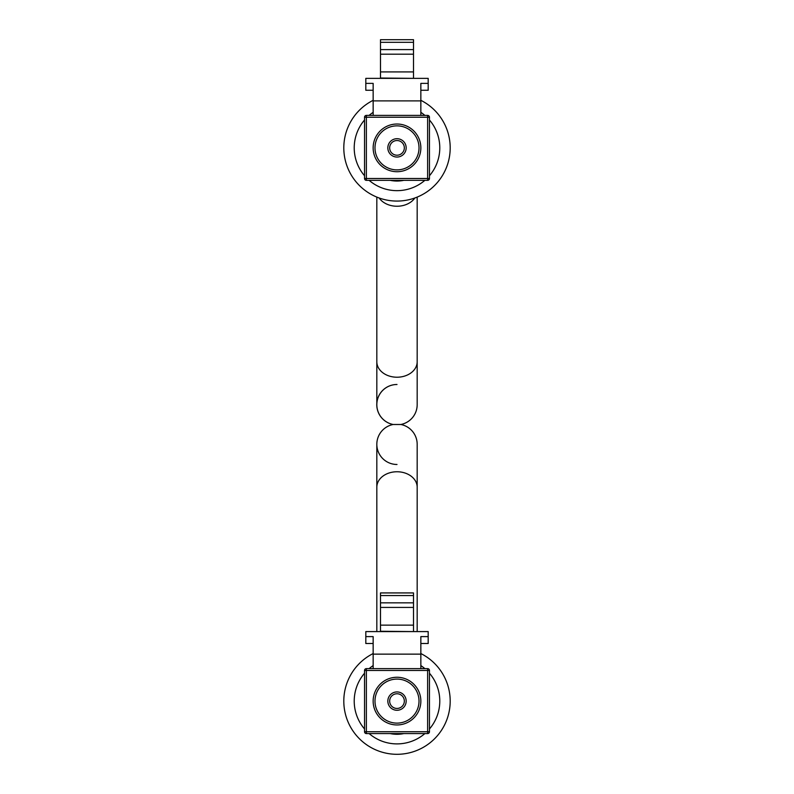 <?xml version="1.0" encoding="UTF-8"?>
<svg xmlns="http://www.w3.org/2000/svg" width="794" height="794" viewBox="0 0 794 794"><rect width="100%" height="100%" fill="white"/><g stroke="black" fill="none" stroke-linecap="round" stroke-linejoin="round"><path stroke-width="1.19" d="M397 125.859A22.014 22.014 0 0 0 374.986 147.873A22.014 22.014 0 0 0 397 169.886A22.014 22.014 0 0 0 419.014 147.873A22.014 22.014 0 0 0 397 125.859A22.014 22.014 0 0 1 419.014 147.873A22.014 22.014 0 0 1 397 169.886M397 140.538A7.335 7.335 0 0 0 389.665 147.873A7.335 7.335 0 0 0 397 155.207A7.335 7.335 0 0 0 404.335 147.873A7.335 7.335 0 0 0 397 140.538M397 157.043A9.171 9.171 0 0 1 387.829 147.873A9.171 9.171 0 0 1 397 138.702A9.171 9.171 0 0 1 406.171 147.873A9.171 9.171 0 0 1 397 157.043M365.816 78.358L428.184 78.358L428.184 83.38L420.85 83.38L420.85 100.898L373.15 100.898L373.15 83.38L365.816 83.38L365.816 78.358M364.535 178.501L364.535 117.234L366.371 117.234L366.371 178.501L427.629 178.501L427.629 117.234L366.371 117.234L366.371 115.398L427.629 115.398A1.836 1.836 0 0 1 429.465 117.234L429.465 178.501A1.836 1.836 0 0 1 427.629 180.337L366.371 180.337L366.371 178.501L364.535 178.501A1.836 1.836 0 0 0 366.371 180.337A1.836 1.836 0 0 1 364.535 178.501M366.371 115.398A1.836 1.836 0 0 0 364.535 117.234A1.836 1.836 0 0 1 366.371 115.398M420.85 115.398L420.85 100.898M373.15 115.398L373.15 100.898M420.85 90.268L428.184 90.268L428.184 83.38M373.15 90.268L365.816 90.268L365.816 83.38M413.505 78.358L380.495 78.03L380.495 54.191L413.505 54.191L413.505 39.7L380.495 39.7L380.495 42.33L413.505 42.33M380.495 71.917L413.505 71.917L413.505 54.191M380.495 54.191L380.495 49.615L413.505 49.615M413.505 71.917L413.505 78.03M380.495 49.615L380.495 42.33M420.85 100.322A53.198 53.198 0 0 1 397 201.071A53.198 53.198 0 0 1 373.15 100.322M391.551 180.337A32.921 32.921 0 0 0 402.449 180.337M403.828 180.337A33.179 33.179 0 0 1 390.172 180.337M429.465 120.003A42.787 42.787 0 0 1 429.465 175.732M424.869 180.337A42.787 42.787 0 0 1 369.131 180.337M364.535 175.732A42.787 42.787 0 0 1 364.535 120.003M369.131 115.398A42.787 42.787 0 0 1 373.15 112.341M420.85 112.341A42.787 42.787 0 0 1 424.869 115.398M400.682 424.492L393.496 424.492M376.822 631.587L376.822 487.218A20.178 15.453 0 0 1 397 471.755A20.178 15.453 0 0 1 417.178 487.218L417.178 444.303A20.178 20.178 0 0 0 400.831 424.492A20.178 20.178 0 0 0 417.178 404.672A20.178 20.178 0 0 1 400.831 424.492A20.178 20.178 0 0 1 417.178 444.303A20.178 20.178 0 0 0 400.831 424.492A20.178 20.178 0 0 0 417.178 404.672L417.178 361.766A20.178 15.453 0 0 1 397 377.219A20.178 15.453 0 0 1 376.822 361.766L376.822 404.672A20.178 20.178 0 0 1 397 384.495A20.178 20.178 0 0 0 393.169 424.492A20.178 20.178 0 0 0 376.822 444.303A20.178 20.178 0 0 1 393.169 424.492A20.178 20.178 0 0 1 376.822 404.672A20.178 20.178 0 0 0 393.169 424.492A20.178 20.178 0 0 0 376.822 444.303L376.822 444.303A20.178 20.178 0 0 0 397 464.48M397 679.088A22.014 22.014 0 0 0 374.986 701.102A22.014 22.014 0 0 0 397 723.116A22.014 22.014 0 0 0 419.014 701.102A22.014 22.014 0 0 0 397 679.088A22.014 22.014 0 0 1 419.014 701.102A22.014 22.014 0 0 1 397 723.116M397 693.767A7.335 7.335 0 0 0 389.665 701.102A7.335 7.335 0 0 0 397 708.447A7.335 7.335 0 0 0 404.335 701.102A7.335 7.335 0 0 0 397 693.767M397 710.273A9.171 9.171 0 0 1 387.829 701.102A9.171 9.171 0 0 1 397 691.931A9.171 9.171 0 0 1 406.171 701.102A9.171 9.171 0 0 1 397 710.273M365.816 631.587L428.184 631.587L428.184 636.609L420.85 636.609L420.85 654.137L373.15 654.137L373.15 636.609L365.816 636.609L365.816 631.587M364.535 731.74L364.535 670.473L366.371 670.473L366.371 731.74L427.629 731.74L427.629 670.473L366.371 670.473L366.371 668.637L427.629 668.637A1.836 1.836 0 0 1 429.465 670.473L429.465 731.74A1.836 1.836 0 0 1 427.629 733.577L366.371 733.577L366.371 731.74L364.535 731.74A1.836 1.836 0 0 0 366.371 733.577A1.836 1.836 0 0 1 364.535 731.74M366.371 668.637A1.836 1.836 0 0 0 364.535 670.473A1.836 1.836 0 0 1 366.371 668.637M420.85 668.637L420.85 654.137M373.15 668.637L373.15 654.137M420.85 643.507L428.184 643.507L428.184 636.609M373.15 643.507L365.816 643.507L365.816 636.609M413.505 631.587L380.495 631.26L380.495 607.42L413.505 607.42L413.505 592.929L380.495 592.929L380.495 595.569L413.505 595.569M380.495 625.146L413.505 625.146L413.505 607.42M380.495 607.42L380.495 602.845L413.505 602.845M413.505 625.146L413.505 631.26M380.495 602.845L380.495 595.569M420.85 653.551A53.198 53.198 0 0 1 397 754.3A53.198 53.198 0 0 1 373.15 653.551M391.551 733.577A32.921 32.921 0 0 0 402.449 733.577M403.828 733.577A33.179 33.179 0 0 1 390.172 733.577M429.465 673.243A42.787 42.787 0 0 1 429.465 728.971M424.869 733.577A42.787 42.787 0 0 1 369.131 733.577M364.535 728.971A42.787 42.787 0 0 1 364.535 673.243M369.131 668.637A42.787 42.787 0 0 1 373.15 665.58M420.85 665.58A42.787 42.787 0 0 1 424.869 668.637M397 171.712A23.85 23.85 0 0 1 373.15 147.873A23.85 23.85 0 0 1 397 124.023A23.85 23.85 0 0 1 420.85 147.873A23.85 23.85 0 0 1 397 171.712M427.629 180.337A1.836 1.836 0 0 0 429.465 178.501L427.629 178.501L427.629 180.337M429.465 117.234A1.836 1.836 0 0 0 427.629 115.398L427.629 117.234L429.465 117.234M379.145 197.974A20.178 15.453 0 0 0 397 206.242A20.178 15.453 0 0 0 414.855 197.974M397 724.952A23.85 23.85 0 0 1 373.15 701.102A23.85 23.85 0 0 1 397 677.262A23.85 23.85 0 0 1 420.85 701.102A23.85 23.85 0 0 1 397 724.952M427.629 733.577A1.836 1.836 0 0 0 429.465 731.74L427.629 731.74L427.629 733.577M429.465 670.473A1.836 1.836 0 0 0 427.629 668.637L427.629 670.473L429.465 670.473M376.822 404.672L376.822 197.091M417.178 631.587L417.178 444.303M376.822 487.218L376.822 444.303M417.178 197.091L417.178 404.672"/></g></svg>
